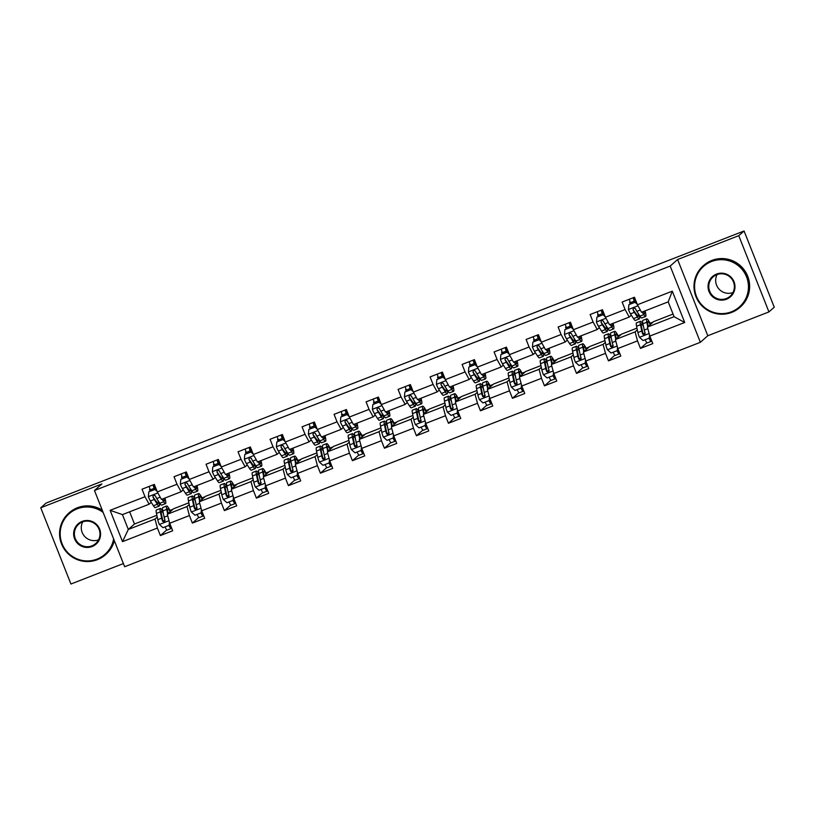 <?xml version="1.0" encoding="UTF-8"?>
<svg xmlns="http://www.w3.org/2000/svg" width="815" height="815" viewBox="0 0 815 815"><rect width="100%" height="100%" fill="white"/><g stroke="black" fill="none" stroke-linecap="round" stroke-linejoin="round"><path stroke-width="1.22" d="M768.942 311.911L738.757 235.667L677.611 259.506L707.797 335.739L768.942 311.911L774.25 307.224L744.064 230.981L46.058 503.089L40.75 507.776L70.936 584.019L123.391 563.562M707.797 335.739L700.36 342.3L124.644 566.741L94.459 490.498L670.175 266.067L700.36 342.3M673.037 314.06L653.569 321.65L647.405 327.09L674.076 316.689L668.208 301.856L641.537 312.257L637.422 304.759L634.447 297.241L622.13 302.039L625.105 309.557L605.413 317.239L602.438 309.72L590.121 314.519L593.106 322.037L573.403 329.718L570.429 322.2L558.122 326.998L561.097 334.517L541.394 342.198L538.42 334.67L526.113 339.468L529.088 346.996L509.395 354.668L506.41 347.149L494.104 351.948L497.079 359.466L477.386 367.147L474.401 359.629L462.095 364.427L465.07 371.946L445.377 379.627L442.402 372.109L430.086 376.907L433.071 384.425L413.368 392.107L410.393 384.588L398.077 389.387L401.062 396.905L381.359 404.586L378.384 397.058L366.078 401.856L369.052 409.385L349.35 417.056L346.375 409.538L334.069 414.336L337.043 421.854L317.351 429.536L314.366 422.017L302.059 426.815L305.034 434.334L285.342 442.015L282.367 434.497L270.05 439.295L273.025 446.814L253.333 454.495L250.358 446.966L238.041 451.775L241.026 459.293L221.323 466.975L218.349 459.446L206.042 464.244L209.017 471.773L189.314 479.444L186.34 471.926L174.033 476.724L177.008 484.242L157.315 491.924L154.33 484.405L142.024 489.204L144.999 496.722L110.117 510.322L122.525 541.639L128.312 529.444L154.982 519.053L157.224 517.077M637.422 304.759L672.304 291.169L684.702 322.485L649.82 336.075L652.795 343.604L640.488 348.402L646.896 342.738M122.525 541.639L157.397 528.039L160.382 535.567L172.688 530.769L169.714 523.24L189.406 515.569L192.381 523.087L204.697 518.289L201.723 510.771L221.415 503.089L224.39 510.608L236.707 505.809L233.722 498.291L253.424 490.61L256.399 498.128L268.706 493.33L265.731 485.811L285.433 478.13L288.408 485.648L300.715 480.85L297.74 473.332L317.432 465.65L320.417 473.179L332.724 468.38L329.749 460.852L349.441 453.181L352.426 460.699L364.733 455.901L361.758 448.382L381.451 440.701L384.425 448.219L396.742 443.421L393.757 435.903L413.46 428.221L416.434 435.74L428.751 430.941L425.766 423.423L445.469 415.742L448.444 423.26L460.75 418.462L457.775 410.943L477.478 403.262L480.453 410.791L492.759 405.992L489.784 398.464L509.477 390.793L512.462 398.311L524.768 393.513L521.794 385.994L541.486 378.313L544.461 385.831L556.777 381.033L553.803 373.514L573.495 365.833L576.47 373.352L588.787 368.553L585.802 361.035L605.504 353.353L608.479 360.882L620.796 356.074L617.811 348.555L637.513 340.884L640.488 348.402M605.413 317.239L609.528 324.727L629.221 317.055L631.35 315.181M637.34 329.912L635.099 331.888L615.396 339.57L621.56 334.13L636.963 328.129M629.221 317.055L625.105 309.557M637.513 340.884L635.099 331.888M617.811 348.555L615.396 339.57M573.403 329.718L577.519 337.206L597.212 329.535L599.341 327.661M605.331 342.392L603.09 344.368L583.397 352.039L589.551 346.609L604.954 340.609M597.212 329.535L593.106 322.037M605.504 353.353L603.09 344.368M585.802 361.035L583.397 352.039M541.394 342.198L545.51 349.686L565.213 342.005L567.332 340.13M573.322 354.861L571.081 356.848L551.388 364.519L557.542 359.089L572.945 353.078M565.213 342.005L561.097 334.517M573.495 365.833L571.081 356.848M553.803 373.514L551.388 364.519M509.395 354.668L513.501 362.166L533.204 354.484L535.323 352.61M541.313 367.341L539.072 369.317L519.379 376.999L525.543 371.569L540.946 365.558M533.204 354.484L529.088 346.996M541.486 378.313L539.072 369.317M521.794 385.994L519.379 376.999M477.386 367.147L481.492 374.645L501.194 366.964L503.313 365.089M509.304 379.821L507.062 381.797L487.37 389.478L493.533 384.038L508.937 378.038M501.194 366.964L497.079 359.466M509.477 390.793L507.062 381.797M489.784 398.464L487.37 389.478M445.377 379.627L449.493 387.115L469.185 379.444L471.304 377.569M477.305 392.3L475.064 394.277L455.361 401.958L461.524 396.518L476.928 390.517M469.185 379.444L465.07 371.946M477.478 403.262L475.064 394.277M457.775 410.943L455.361 401.958M413.368 392.107L417.484 399.595L437.176 391.913L439.305 390.049M445.296 404.78L443.054 406.756L423.352 414.428L429.515 408.998L444.919 402.987M437.176 391.913L433.071 384.425M445.469 415.742L443.054 406.756M425.766 423.423L423.352 414.428M381.359 404.586L385.475 412.074L405.167 404.393L407.296 402.518M413.287 417.249L411.045 419.226L391.353 426.907L397.506 421.477L412.91 415.467M405.167 404.393L401.062 396.905M413.46 428.221L411.045 419.226M393.757 435.903L391.353 426.907M349.35 417.056L353.466 424.554L373.168 416.873L375.287 414.998M381.277 429.729L379.036 431.706L359.344 439.387L365.497 433.957L380.9 427.946M373.168 416.873L369.052 409.385M381.451 440.701L379.036 431.706M361.758 448.382L359.344 439.387M317.351 429.536L321.456 437.034L341.159 429.352L343.278 427.478M349.268 442.209L347.027 444.185L327.335 451.867L333.498 446.426L348.902 440.426M341.159 429.352L337.043 421.854M349.441 453.181L347.027 444.185M329.749 460.852L327.335 451.867M285.342 442.015L289.457 449.503L309.15 441.832L311.269 439.957M317.259 454.689L315.028 456.665L295.325 464.346L301.489 458.906L316.892 452.906M309.15 441.832L305.034 434.334M317.432 465.65L315.028 456.665M297.74 473.332L295.325 464.346M253.333 454.495L257.448 461.983L277.141 454.301L279.27 452.437M285.26 467.168L283.019 469.145L263.316 476.816L269.48 471.386L284.883 465.375M277.141 454.301L273.025 446.814M285.433 478.13L283.019 469.145M265.731 485.811L263.316 476.816M221.323 466.975L225.439 474.462L245.132 466.781L247.261 464.907M253.251 479.638L251.01 481.614L231.307 489.295L237.471 483.865L252.874 477.855M245.132 466.781L241.026 459.293M253.424 490.61L251.01 481.614M233.722 498.291L231.307 489.295M189.314 479.444L193.43 486.942L213.133 479.261L215.252 477.386M221.242 492.117L219.001 494.094L199.308 501.775L205.462 496.335L220.865 490.335M213.133 479.261L209.017 471.773M221.415 503.089L219.001 494.094M201.723 510.771L199.308 501.775M157.315 491.924L161.421 499.422L181.124 491.74L183.243 489.866M189.233 504.597L186.992 506.573L167.299 514.255L173.452 508.815L188.856 502.814M181.124 491.74L177.008 484.242M189.406 515.569L186.992 506.573M169.714 523.24L167.299 514.255M110.117 510.322L122.444 514.611L149.114 504.22L151.233 502.346M129.636 511.81L134.475 524.014L156.857 515.294M134.475 524.014L128.312 529.444L122.444 514.611M149.114 504.22L144.999 496.722M157.397 528.039L154.982 519.053M738.757 235.667L744.064 230.981M677.611 259.506L670.175 266.067M94.459 490.498L101.895 483.947L40.75 507.776M169.978 510.414L172.974 509.243M201.988 497.934L204.983 496.763M233.997 485.455L236.992 484.283M265.996 472.975L269.001 471.814M298.005 460.506L301 459.334M330.014 448.026L333.009 446.854M362.023 435.546L365.018 434.375M394.032 423.066L397.027 421.905M426.041 410.587L429.036 409.425M458.04 398.117L461.035 396.946M490.049 385.638L493.044 384.466M522.058 373.158L525.054 371.986M554.068 360.678L557.063 359.517M586.077 348.199L589.072 347.037M618.076 335.729L621.081 334.558M650.085 323.249L653.08 322.078M684.702 322.485L674.076 316.689M668.208 301.856L672.304 291.169M649.82 336.075L647.405 327.09M150.123 491.19L149.481 489.571L150.072 489.346M154.32 487.686L155.461 487.248M149.481 489.571L149.991 489.122M160.382 535.567L166.79 529.903M170.315 511.066L171.384 510.648M202.324 498.586L203.393 498.169M192.381 523.087L198.799 517.423M182.122 478.711L181.49 477.101L182 476.643M181.49 477.101L182.081 476.867M186.329 475.216L187.46 474.768M234.333 486.107L235.392 485.689M224.39 510.608L230.808 504.954M214.131 466.231L213.489 464.621L214.009 464.163M213.489 464.621L214.09 464.387M218.328 462.737L219.469 462.288M266.342 473.627L267.402 473.22M256.399 498.128L262.817 492.474M246.14 453.761L245.498 452.142L246.018 451.683M245.498 452.142L246.099 451.907M250.337 450.257L251.478 449.809M298.341 461.158L299.411 460.74M288.408 485.648L294.816 479.994M278.149 441.282L277.507 439.662L278.027 439.214M277.507 439.662L278.098 439.438M282.347 437.777L283.488 437.339M330.35 448.678L331.42 448.26M320.417 473.179L326.825 467.515M310.158 428.802L309.517 427.192L310.036 426.734M309.517 427.192L310.108 426.958M314.356 425.298L315.497 424.86M362.359 436.198L363.429 435.781M352.426 460.699L358.834 455.035M342.157 416.322L341.526 414.713L342.035 414.254M341.526 414.713L342.117 414.478M346.365 412.828L347.506 412.38M394.368 423.719L395.428 423.311M384.425 448.219L390.843 442.565M374.166 403.843L373.535 402.233L374.044 401.775M373.535 402.233L374.126 401.999M378.374 400.348L379.505 399.9M426.377 411.239L427.437 410.831M416.434 435.74L422.853 430.086M406.176 391.373L405.534 389.753L406.053 389.295M405.534 389.753L406.135 389.519M410.373 387.869L411.514 387.42M458.387 398.769L459.446 398.352M448.444 423.26L454.862 417.606M438.185 378.894L437.543 377.274L438.062 376.825M437.543 377.274L438.134 377.05M442.382 375.389L443.523 374.951M490.386 386.29L491.455 385.872M480.453 410.791L486.861 405.126M470.194 366.414L469.552 364.804L470.072 364.346M469.552 364.804L470.143 364.57M474.391 362.909L475.532 362.471M522.395 373.81L523.464 373.392M512.462 398.311L518.87 392.647M502.203 353.934L501.561 352.325L502.081 351.866M501.561 352.325L502.152 352.09M506.4 350.44L507.541 349.992M554.404 361.33L555.473 360.923M544.461 385.831L550.879 380.177M534.202 341.454L533.57 339.845L534.08 339.386M533.57 339.845L534.161 339.611M538.409 337.96L539.55 337.512M586.413 348.861L587.472 348.443M576.47 373.352L582.888 367.697M566.211 328.985L565.569 327.365L566.089 326.907M565.569 327.365L566.17 327.131M570.408 325.48L571.549 325.032M618.422 336.381L619.482 335.963M608.479 360.882L614.897 355.218M598.22 316.505L597.578 314.885L598.098 314.437M597.578 314.885L598.179 314.661M602.417 313.001L603.558 312.563M650.421 323.901L651.491 323.484M630.229 304.026L629.587 302.416L630.107 301.957M629.587 302.416L630.178 302.182M634.427 300.521L635.568 300.083M154.351 484.446L153.78 484.864A5.216 0.621 68.7 0 0 154.707 488.827L154.881 489.336M157.101 491.404L154.932 489.448L148.778 491.853L148.361 496.773A5.878 0.703 68.7 0 0 150.378 501.011L153.434 505.769A16.972 2.038 68.7 0 0 155.268 507.613L159.17 506.084A16.972 2.038 68.7 0 0 158.966 501.989M150.653 490.976L150.255 489.866A8.099 0.968 -111.3 0 1 149.155 486.423M162.032 499.177L163.693 501.765A16.972 2.038 68.7 0 0 165.526 503.609A16.972 2.038 68.7 0 0 164.956 498.036M162.664 498.933L162.959 499.391A14.089 1.691 68.7 0 0 164.477 500.919A14.089 1.691 68.7 0 0 164.467 498.23M154.932 489.448L148.778 491.853M155.207 489.204L156.806 490.64M165.526 503.609L161.635 505.127A16.972 2.038 -111.3 0 1 159.791 503.283L156.735 498.525A5.878 0.703 -111.3 0 1 155.359 495.815L153.485 495.133L152.894 496.773A5.878 0.703 68.7 0 0 154.28 499.483L157.336 504.24A16.972 2.038 68.7 0 0 159.17 506.084M158.09 500.634A14.089 1.691 -111.3 0 1 158.12 503.405A14.089 1.691 -111.3 0 1 156.592 501.867L152.894 496.773M154.555 489.458L154.157 488.348A8.099 0.968 -111.3 0 1 153.057 484.905M154.942 485.934L153.923 486.321M168.165 513.481L167.758 511.514A14.089 1.691 -111.3 0 1 167.707 508.672A14.089 1.691 -111.3 0 1 170.141 511.749M167.666 513.929L166.718 509.406A16.972 2.038 -111.3 0 1 166.667 505.983A16.972 2.038 -111.3 0 1 170.498 511.423M169.591 522.812L169.133 525.298L162.969 527.702L159.292 524.381A5.878 0.703 -111.3 0 1 157.774 519.695L156.46 513.399A16.972 2.038 -111.3 0 1 156.409 509.986L160.3 508.468A16.972 2.038 68.7 0 0 160.351 511.881L161.676 518.177A5.878 0.703 68.7 0 0 162.603 521.294L164.426 522.008L165.068 520.327A5.878 0.703 -111.3 0 1 164.141 517.209L162.817 510.923A16.972 2.038 -111.3 0 1 162.766 507.511L166.667 505.983M165.027 526.898A8.099 0.968 68.7 0 0 167.146 530.086A8.099 0.968 68.7 0 0 167.177 530.066L170.997 528.578M169.133 525.298L169.398 522.089M169.316 525.135A5.216 0.621 68.7 0 0 169.999 525.879A5.216 0.621 68.7 0 0 170.019 525.869L170.579 525.451M171.639 528.13L171.079 528.548A8.099 0.968 -111.3 0 1 171.038 528.568A8.099 0.968 -111.3 0 1 168.919 525.38M162.99 511.728A16.972 2.038 68.7 0 0 160.3 508.468M164.824 521.692L162.908 521.019L161.39 513.99A14.089 1.691 -111.3 0 1 161.35 511.158A14.089 1.691 -111.3 0 1 163.357 513.47M103.138 512.421A27.058 26.844 -131.4 0 0 62.083 543.727A27.058 26.844 -131.4 0 0 113.631 538.929M114.11 540.151A27.73 27.496 48.6 0 1 63.682 548.22A27.73 27.496 48.6 0 1 102.629 511.148M82.142 521.396A13.529 13.417 48.6 0 1 99.634 529.088A13.529 13.417 48.6 0 1 92.085 546.539A13.529 13.417 48.6 0 1 74.593 538.847A13.529 13.417 48.6 0 1 82.142 521.396M91.912 545.856A12.867 12.765 -131.4 0 0 98.075 527.274A12.867 12.765 -131.4 0 0 78.668 524.259A12.867 12.765 -131.4 0 0 91.912 545.856M68.837 513.124L69.295 512.706A27.73 27.496 48.6 0 1 102.242 510.17M114.344 540.722A27.73 27.496 48.6 0 1 105.991 554.292L105.522 554.699M98.564 539.866A12.867 12.765 48.6 0 1 82.692 521.865M711.566 261.513A27.058 26.844 -131.4 0 0 696.479 296.416A27.058 26.844 -131.4 0 0 731.462 311.788A27.058 26.844 -131.4 0 0 746.55 276.896A27.058 26.844 -131.4 0 0 711.566 261.513M731.778 312.359A27.73 27.496 48.6 0 1 703.233 265.812A27.73 27.496 48.6 0 1 745.073 272.281A27.73 27.496 48.6 0 1 731.778 312.359M716.538 274.085A13.529 13.417 48.6 0 1 734.03 281.776A13.529 13.417 48.6 0 1 726.491 299.227A13.529 13.417 48.6 0 1 708.999 291.536A13.529 13.417 48.6 0 1 716.538 274.085M726.308 298.545A12.867 12.765 -131.4 0 0 732.481 279.963A12.867 12.765 -131.4 0 0 713.064 276.947A12.867 12.765 -131.4 0 0 726.308 298.545M703.233 265.812L703.702 265.395A27.73 27.496 48.6 0 1 745.531 271.874A27.73 27.496 48.6 0 1 740.387 306.98L739.918 307.387M732.97 292.554A12.867 12.765 48.6 0 1 717.088 274.553M186.36 471.966L185.789 472.384A5.216 0.621 68.7 0 0 186.716 476.357L186.89 476.856M189.111 478.935L186.941 476.969L180.787 479.373L180.37 484.293A5.878 0.703 68.7 0 0 182.387 488.531L185.443 493.289A16.972 2.038 68.7 0 0 187.277 495.133L191.179 493.615A16.972 2.038 68.7 0 0 190.975 489.52M182.662 478.507L182.265 477.386A8.099 0.968 -111.3 0 1 181.164 473.943M194.041 486.698L195.702 489.285A16.972 2.038 68.7 0 0 197.536 491.129A16.972 2.038 68.7 0 0 196.965 485.567M194.673 486.453L194.968 486.912A14.089 1.691 68.7 0 0 196.486 488.45A14.089 1.691 68.7 0 0 196.476 485.75M186.941 476.969L180.787 479.373M187.216 476.724L188.815 478.161M197.536 491.129L193.634 492.647A16.972 2.038 -111.3 0 1 191.8 490.803L188.744 486.046A5.878 0.703 -111.3 0 1 187.368 483.336L185.494 482.653L184.903 484.293A5.878 0.703 68.7 0 0 186.289 487.013L189.335 491.771A16.972 2.038 68.7 0 0 191.179 493.615M190.099 488.154A14.089 1.691 -111.3 0 1 190.129 490.925A14.089 1.691 -111.3 0 1 188.601 489.397L184.903 484.293M186.564 476.979L186.166 475.868A8.099 0.968 -111.3 0 1 185.066 472.425M186.941 473.454L185.932 473.851M218.359 459.487L217.799 459.915A5.216 0.621 68.7 0 0 218.726 463.878L218.899 464.377M221.12 466.455L218.95 464.489L212.797 466.893L212.369 471.814A5.878 0.703 68.7 0 0 214.396 476.052L217.452 480.809A16.972 2.038 68.7 0 0 219.286 482.653L223.188 481.135A16.972 2.038 68.7 0 0 222.984 477.04M214.671 466.027L214.274 464.907A8.099 0.968 -111.3 0 1 213.173 461.463M226.05 474.228L227.711 476.806A16.972 2.038 68.7 0 0 229.545 478.66A16.972 2.038 68.7 0 0 228.974 473.087M226.682 473.984L226.967 474.442A14.089 1.691 68.7 0 0 228.495 475.97A14.089 1.691 68.7 0 0 228.485 473.271M218.95 464.489L212.797 466.893M219.225 464.255L220.814 465.691M229.545 478.66L225.643 480.178A16.972 2.038 -111.3 0 1 223.809 478.334L220.753 473.576A5.878 0.703 -111.3 0 1 219.367 470.856L217.503 470.184L216.912 471.814A5.878 0.703 68.7 0 0 218.288 474.534L221.344 479.291A16.972 2.038 68.7 0 0 223.188 481.135M222.108 475.675A14.089 1.691 -111.3 0 1 222.138 478.446A14.089 1.691 -111.3 0 1 220.61 476.918L216.912 471.814M218.573 464.509L218.165 463.389A8.099 0.968 -111.3 0 1 217.075 459.945M218.95 460.974L217.941 461.372M200.174 501.001L199.767 499.035A14.089 1.691 -111.3 0 1 199.716 496.192A14.089 1.691 -111.3 0 1 202.151 499.269M199.675 501.449L198.728 496.926A16.972 2.038 -111.3 0 1 198.666 493.513A16.972 2.038 -111.3 0 1 202.507 498.953M201.6 510.333L201.132 512.818L194.979 515.223L191.301 511.902A5.878 0.703 -111.3 0 1 189.783 507.215L188.469 500.93A16.972 2.038 -111.3 0 1 188.408 497.507L192.309 495.989A16.972 2.038 68.7 0 0 192.36 499.401L193.685 505.697A5.878 0.703 68.7 0 0 194.612 508.815L196.435 509.538L197.067 507.857A5.878 0.703 -111.3 0 1 196.14 504.74L194.826 498.444A16.972 2.038 -111.3 0 1 194.775 495.031L198.666 493.513M197.026 514.428A8.099 0.968 68.7 0 0 199.155 517.606A8.099 0.968 68.7 0 0 199.186 517.586L203.006 516.099M201.132 512.818L201.407 509.62M201.325 512.655A5.216 0.621 68.7 0 0 201.998 513.409L202.589 512.971M203.648 515.651L203.088 516.068A8.099 0.968 -111.3 0 1 203.047 516.089A8.099 0.968 -111.3 0 1 200.928 512.9M194.999 499.259A16.972 2.038 68.7 0 0 192.309 495.989M196.833 509.212L194.917 508.54L193.4 501.51A14.089 1.691 -111.3 0 1 193.359 498.678A14.089 1.691 -111.3 0 1 195.356 500.991M232.183 488.531L231.766 486.555A14.089 1.691 -111.3 0 1 231.725 483.723A14.089 1.691 -111.3 0 1 234.15 486.789M231.684 488.969L230.726 484.446A16.972 2.038 -111.3 0 1 230.676 481.033A16.972 2.038 -111.3 0 1 234.516 486.474M233.61 497.863L233.141 500.349L226.988 502.743L223.3 499.422A5.878 0.703 -111.3 0 1 221.792 494.736L220.468 488.45A16.972 2.038 -111.3 0 1 220.417 485.027L224.319 483.509A16.972 2.038 68.7 0 0 224.37 486.932L225.694 493.218A5.878 0.703 68.7 0 0 226.621 496.335L228.445 497.058L229.076 495.377A5.878 0.703 -111.3 0 1 228.149 492.26L226.835 485.964A16.972 2.038 -111.3 0 1 226.784 482.551L230.676 481.033M229.035 501.948A8.099 0.968 68.7 0 0 231.154 505.137A8.099 0.968 68.7 0 0 231.195 505.106L235.015 503.619M233.141 500.349L233.416 497.14M233.334 500.176A5.216 0.621 68.7 0 0 234.007 500.93A5.216 0.621 68.7 0 0 234.037 500.909L234.598 500.491M235.657 503.171L235.097 503.589A8.099 0.968 -111.3 0 1 235.056 503.609A8.099 0.968 -111.3 0 1 232.937 500.43M226.998 486.779A16.972 2.038 68.7 0 0 224.319 483.509M228.842 496.743L226.927 496.07L225.409 489.031A14.089 1.691 -111.3 0 1 225.368 486.198A14.089 1.691 -111.3 0 1 227.365 488.511M250.368 447.007L249.808 447.435A5.216 0.621 68.7 0 0 250.725 451.398L250.908 451.897M253.129 453.975L250.959 452.019L244.795 454.413L244.378 459.334A5.878 0.703 68.7 0 0 246.405 463.572L249.451 468.33A16.972 2.038 68.7 0 0 251.295 470.173L255.187 468.656A16.972 2.038 68.7 0 0 254.983 464.56M246.68 453.548L246.283 452.437A8.099 0.968 -111.3 0 1 245.183 448.994M258.049 461.748L259.71 464.336A16.972 2.038 68.7 0 0 261.554 466.18A16.972 2.038 68.7 0 0 260.973 460.607M258.681 461.504L258.976 461.962A14.089 1.691 68.7 0 0 260.505 463.49A14.089 1.691 68.7 0 0 260.484 460.801M250.959 452.019L244.795 454.413M251.234 451.775L252.823 453.211M261.554 466.18L257.652 467.698A16.972 2.038 -111.3 0 1 255.818 465.854L252.762 461.096A5.878 0.703 -111.3 0 1 251.377 458.376L249.502 457.704L248.911 459.334A5.878 0.703 68.7 0 0 250.297 462.054L253.353 466.812A16.972 2.038 68.7 0 0 255.187 468.656M254.107 463.195A14.089 1.691 -111.3 0 1 254.148 465.966A14.089 1.691 -111.3 0 1 252.619 464.438L248.911 459.334M250.572 452.03L250.174 450.909A8.099 0.968 -111.3 0 1 249.074 447.466M250.959 448.495L249.94 448.892M282.377 434.538L281.817 434.955A5.216 0.621 68.7 0 0 282.734 438.918L282.917 439.417M285.138 441.496L282.958 439.54L276.805 441.934L276.387 446.854A5.878 0.703 68.7 0 0 278.404 451.092L281.46 455.85A16.972 2.038 68.7 0 0 283.304 457.694L287.196 456.176A16.972 2.038 68.7 0 0 286.992 452.081M278.689 441.068L278.282 439.957A8.099 0.968 -111.3 0 1 277.192 436.514M290.059 449.269L291.719 451.856A16.972 2.038 68.7 0 0 293.563 453.7A16.972 2.038 68.7 0 0 292.982 448.128M290.69 449.024L290.986 449.483A14.089 1.691 68.7 0 0 292.514 451.011A14.089 1.691 68.7 0 0 292.493 448.321M282.958 439.54L276.805 441.934M283.243 439.295L284.832 440.732M293.563 453.7L289.661 455.218A16.972 2.038 -111.3 0 1 287.827 453.374L284.771 448.617A5.878 0.703 -111.3 0 1 283.386 445.897L281.511 445.224L280.92 446.865A5.878 0.703 68.7 0 0 282.306 449.574L285.362 454.332A16.972 2.038 68.7 0 0 287.196 456.176M286.116 450.726A14.089 1.691 -111.3 0 1 286.147 453.497A14.089 1.691 -111.3 0 1 284.629 451.958L280.92 446.865M282.581 439.55L282.184 438.439A8.099 0.968 -111.3 0 1 281.083 434.996M282.968 436.015L281.949 436.412M314.386 422.058L313.826 422.476A5.216 0.621 68.7 0 0 314.743 426.439L314.926 426.948M317.147 429.016L314.967 427.06L308.814 429.464L308.396 434.385A5.878 0.703 68.7 0 0 310.413 438.623L313.469 443.38A16.972 2.038 68.7 0 0 315.303 445.224L319.205 443.706A16.972 2.038 68.7 0 0 319.001 439.601M310.688 428.588L310.291 427.478A8.099 0.968 -111.3 0 1 309.191 424.034M322.068 436.789L323.728 439.377A16.972 2.038 68.7 0 0 325.562 441.221A16.972 2.038 68.7 0 0 324.991 435.648M322.699 436.545L322.995 437.003A14.089 1.691 68.7 0 0 324.523 438.531A14.089 1.691 68.7 0 0 324.502 435.842M314.967 427.06L308.814 429.464M315.242 426.815L316.841 428.252M325.562 441.221L321.67 442.739A16.972 2.038 -111.3 0 1 319.826 440.895L316.78 436.137A5.878 0.703 -111.3 0 1 315.395 433.427L313.52 432.745L312.929 434.385A5.878 0.703 68.7 0 0 314.315 437.095L317.371 441.852A16.972 2.038 68.7 0 0 319.205 443.706M318.125 438.246A14.089 1.691 -111.3 0 1 318.156 441.017A14.089 1.691 -111.3 0 1 316.638 439.489L312.929 434.385M314.59 427.07L314.193 425.96A8.099 0.968 -111.3 0 1 313.092 422.516M314.977 423.545L313.958 423.932M264.192 476.052L263.775 474.075A14.089 1.691 -111.3 0 1 263.734 471.243A14.089 1.691 -111.3 0 1 266.159 474.31M263.683 476.5L262.736 471.966A16.972 2.038 -111.3 0 1 262.685 468.554A16.972 2.038 -111.3 0 1 266.525 473.994M265.619 485.383L265.15 487.869L258.997 490.263L255.309 486.942A5.878 0.703 -111.3 0 1 253.801 482.256L252.477 475.97A16.972 2.038 -111.3 0 1 252.426 472.557L256.328 471.029A16.972 2.038 68.7 0 0 256.379 474.452L257.693 480.738A5.878 0.703 68.7 0 0 258.62 483.855L260.443 484.579L261.085 482.898A5.878 0.703 -111.3 0 1 260.158 479.78L258.844 473.495A16.972 2.038 -111.3 0 1 258.783 470.072L262.685 468.554M261.045 489.469A8.099 0.968 68.7 0 0 263.163 492.657A8.099 0.968 68.7 0 0 263.204 492.637L267.025 491.15M265.15 487.869L265.425 484.66M265.344 487.696A5.216 0.621 68.7 0 0 266.016 488.45A5.216 0.621 68.7 0 0 266.036 488.44L266.607 488.012M267.666 490.691L267.106 491.109A8.099 0.968 -111.3 0 1 267.065 491.139A8.099 0.968 -111.3 0 1 264.946 487.951M259.007 474.299A16.972 2.038 68.7 0 0 256.328 471.029M260.841 484.263L258.925 483.59L257.418 476.561A14.089 1.691 -111.3 0 1 257.367 473.719A14.089 1.691 -111.3 0 1 259.374 476.031M296.202 463.572L295.784 461.596A14.089 1.691 -111.3 0 1 295.743 458.764A14.089 1.691 -111.3 0 1 298.168 461.83M295.692 464.02L294.745 459.497A16.972 2.038 -111.3 0 1 294.694 456.074A16.972 2.038 -111.3 0 1 298.524 461.514M297.628 472.904L297.159 475.389L291.006 477.794L287.318 474.473A5.878 0.703 -111.3 0 1 285.81 469.786L284.486 463.49A16.972 2.038 -111.3 0 1 284.435 460.078L288.327 458.56A16.972 2.038 68.7 0 0 288.388 461.973L289.702 468.258A5.878 0.703 68.7 0 0 290.629 471.376L292.453 472.099L293.094 470.418A5.878 0.703 -111.3 0 1 292.167 467.301L290.843 461.015A16.972 2.038 -111.3 0 1 290.792 457.592L294.694 456.074M293.054 476.989A8.099 0.968 68.7 0 0 295.173 480.178A8.099 0.968 68.7 0 0 295.213 480.157L299.034 478.67A8.099 0.968 -111.3 0 1 296.945 475.471M297.159 475.389L297.434 472.18M297.343 475.227A5.216 0.621 68.7 0 0 298.025 475.97L298.616 475.532M299.676 478.211L299.105 478.639A8.099 0.968 -111.3 0 1 299.074 478.66L295.173 480.178M291.016 461.82A16.972 2.038 68.7 0 0 288.327 458.56M292.85 471.783L290.935 471.111L289.427 464.081A14.089 1.691 -111.3 0 1 289.376 461.239A14.089 1.691 -111.3 0 1 291.383 463.562M328.201 451.092L327.793 449.126A14.089 1.691 -111.3 0 1 327.742 446.284A14.089 1.691 -111.3 0 1 330.177 449.36M327.701 451.541L326.754 447.017A16.972 2.038 -111.3 0 1 326.703 443.594A16.972 2.038 -111.3 0 1 330.533 449.034M329.637 460.424L329.168 462.91L323.005 465.314L319.327 461.993A5.878 0.703 -111.3 0 1 317.809 457.307L316.495 451.011A16.972 2.038 -111.3 0 1 316.444 447.598L320.336 446.08A16.972 2.038 68.7 0 0 320.397 449.493L321.711 455.789A5.878 0.703 68.7 0 0 322.638 458.906L324.462 459.619L325.103 457.938A5.878 0.703 -111.3 0 1 324.176 454.821L322.852 448.535A16.972 2.038 -111.3 0 1 322.801 445.122L326.703 443.594M325.063 464.509A8.099 0.968 68.7 0 0 327.182 467.698A8.099 0.968 68.7 0 0 327.223 467.678L331.033 466.19M329.168 462.91L329.443 459.701M329.352 462.747A5.216 0.621 68.7 0 0 330.034 463.49A5.216 0.621 68.7 0 0 330.055 463.48L330.615 463.063M331.685 465.742L331.114 466.16A8.099 0.968 -111.3 0 1 331.084 466.18A8.099 0.968 -111.3 0 1 328.954 462.991M323.025 449.34A16.972 2.038 68.7 0 0 320.336 446.08M324.859 459.303L322.944 458.631L321.426 451.602A14.089 1.691 -111.3 0 1 321.385 448.77A14.089 1.691 -111.3 0 1 323.392 451.082M360.21 438.623L359.802 436.646A14.089 1.691 -111.3 0 1 359.751 433.804A14.089 1.691 -111.3 0 1 362.186 436.881M359.71 439.061L358.763 434.538A16.972 2.038 -111.3 0 1 358.702 431.125A16.972 2.038 -111.3 0 1 362.543 436.565M361.636 447.944L361.167 450.43L355.014 452.834L351.336 449.513A5.878 0.703 -111.3 0 1 349.818 444.827L348.504 438.541A16.972 2.038 -111.3 0 1 348.443 435.118L352.345 433.6A16.972 2.038 68.7 0 0 352.396 437.013L353.72 443.309A5.878 0.703 68.7 0 0 354.647 446.426L356.471 447.15L357.113 445.469A5.878 0.703 -111.3 0 1 356.186 442.351L354.861 436.056A16.972 2.038 -111.3 0 1 354.81 432.643L358.702 431.125M357.062 452.04A8.099 0.968 68.7 0 0 359.191 455.228A8.099 0.968 68.7 0 0 359.221 455.198L363.042 453.711M361.167 450.43L361.442 447.231M361.361 450.267A5.216 0.621 68.7 0 0 362.043 451.021L362.624 450.583M363.684 453.262L363.123 453.68A8.099 0.968 -111.3 0 1 363.082 453.7A8.099 0.968 -111.3 0 1 360.964 450.512M355.034 436.871A16.972 2.038 68.7 0 0 352.345 433.6M356.868 446.824L354.953 446.151L353.435 439.122A14.089 1.691 -111.3 0 1 353.394 436.29A14.089 1.691 -111.3 0 1 355.391 438.602M392.219 426.143L391.801 424.167A14.089 1.691 -111.3 0 1 391.76 421.335A14.089 1.691 -111.3 0 1 394.195 424.401M391.72 426.581L390.772 422.058A16.972 2.038 -111.3 0 1 390.711 418.645A16.972 2.038 -111.3 0 1 394.552 424.085M393.645 435.475L393.176 437.961L387.023 440.355L383.345 437.034A5.878 0.703 -111.3 0 1 381.828 432.347L380.513 426.062A16.972 2.038 -111.3 0 1 380.452 422.639L384.354 421.121A16.972 2.038 68.7 0 0 384.405 424.544L385.729 430.829A5.878 0.703 68.7 0 0 386.656 433.947L388.48 434.67L389.112 432.989A5.878 0.703 -111.3 0 1 388.185 429.872L386.87 423.576A16.972 2.038 -111.3 0 1 386.819 420.163L390.711 418.645M389.071 439.56A8.099 0.968 68.7 0 0 391.2 442.749A8.099 0.968 68.7 0 0 391.231 442.718L395.051 441.231A8.099 0.968 -111.3 0 1 392.973 438.042M393.176 437.961L393.451 434.752M393.37 437.787A5.216 0.621 68.7 0 0 394.042 438.541L394.633 438.103M395.693 440.783L395.132 441.2A8.099 0.968 -111.3 0 1 395.092 441.231L391.2 442.749M387.044 424.391A16.972 2.038 68.7 0 0 384.354 421.121M388.877 434.354L386.962 433.682L385.444 426.642A14.089 1.691 -111.3 0 1 385.403 423.81A14.089 1.691 -111.3 0 1 387.4 426.123M424.228 413.663L423.81 411.687A14.089 1.691 -111.3 0 1 423.769 408.855A14.089 1.691 -111.3 0 1 426.194 411.921M423.729 414.112L422.771 409.588A16.972 2.038 -111.3 0 1 422.72 406.165A16.972 2.038 -111.3 0 1 426.561 411.606M425.654 422.995L425.186 425.481L419.032 427.875L415.344 424.554A5.878 0.703 -111.3 0 1 413.837 419.868L412.512 413.582A16.972 2.038 -111.3 0 1 412.461 410.169L416.363 408.641A16.972 2.038 68.7 0 0 416.414 412.064L417.738 418.35A5.878 0.703 68.7 0 0 418.666 421.467L420.479 422.19L421.121 420.509A5.878 0.703 -111.3 0 1 420.194 417.392L418.879 411.106A16.972 2.038 -111.3 0 1 418.818 407.683L422.72 406.165M421.08 427.08A8.099 0.968 68.7 0 0 423.199 430.269A8.099 0.968 68.7 0 0 423.24 430.249L427.06 428.761M425.186 425.481L425.461 422.272M425.379 425.308A5.216 0.621 68.7 0 0 426.051 426.062A5.216 0.621 68.7 0 0 426.082 426.051L426.642 425.624M427.702 428.303L427.142 428.731A8.099 0.968 -111.3 0 1 427.101 428.751A8.099 0.968 -111.3 0 1 424.982 425.562M419.042 411.911A16.972 2.038 68.7 0 0 416.363 408.641M420.886 421.875L418.971 421.202L417.453 414.173A14.089 1.691 -111.3 0 1 417.412 411.331A14.089 1.691 -111.3 0 1 419.409 413.643M456.237 401.184L455.819 399.207A14.089 1.691 -111.3 0 1 455.779 396.375A14.089 1.691 -111.3 0 1 458.203 399.442M455.728 401.632L454.78 397.109A16.972 2.038 -111.3 0 1 454.729 393.686A16.972 2.038 -111.3 0 1 458.57 399.126M457.663 410.515L457.195 413.001L451.041 415.406L447.353 412.084A5.878 0.703 -111.3 0 1 445.846 407.398L444.521 401.102A16.972 2.038 -111.3 0 1 444.47 397.689L448.372 396.172A16.972 2.038 68.7 0 0 448.423 399.584L449.737 405.87A5.878 0.703 68.7 0 0 450.664 408.998L452.488 409.711L453.13 408.03A5.878 0.703 -111.3 0 1 452.203 404.912L450.889 398.627A16.972 2.038 -111.3 0 1 450.827 395.204L454.729 393.686M453.089 414.601A8.099 0.968 68.7 0 0 455.208 417.789A8.099 0.968 68.7 0 0 455.249 417.769L459.11 416.271A8.099 0.968 -111.3 0 1 456.991 413.083M457.195 413.001L457.47 409.792M457.388 412.838A5.216 0.621 68.7 0 0 458.061 413.582L458.651 413.154M459.711 415.823L459.14 416.251A8.099 0.968 -111.3 0 1 459.11 416.271M451.052 399.432A16.972 2.038 68.7 0 0 448.372 396.172M452.885 409.395L450.97 408.723L449.462 401.693A14.089 1.691 -111.3 0 1 449.411 398.851A14.089 1.691 -111.3 0 1 451.418 401.174M488.246 388.704L487.828 386.738A14.089 1.691 -111.3 0 1 487.788 383.896A14.089 1.691 -111.3 0 1 490.212 386.972M487.737 389.152L486.789 384.629A16.972 2.038 -111.3 0 1 486.738 381.216A16.972 2.038 -111.3 0 1 490.569 386.646M489.672 398.036L489.204 400.522L483.051 402.926L479.363 399.605A5.878 0.703 -111.3 0 1 477.855 394.918L476.531 388.633A16.972 2.038 -111.3 0 1 476.48 385.21L480.371 383.692A16.972 2.038 68.7 0 0 480.432 387.105L481.747 393.401A5.878 0.703 68.7 0 0 482.674 396.518L484.497 397.231L485.139 395.56A5.878 0.703 -111.3 0 1 484.212 392.433L482.888 386.147A16.972 2.038 -111.3 0 1 482.837 382.734L486.738 381.216M485.098 402.121A8.099 0.968 68.7 0 0 487.217 405.31A8.099 0.968 68.7 0 0 487.258 405.289L491.068 403.802M489.204 400.522L489.479 397.312M489.387 400.359A5.216 0.621 68.7 0 0 490.07 401.102L490.661 400.674M491.72 403.354L491.15 403.771A8.099 0.968 -111.3 0 1 491.119 403.792A8.099 0.968 -111.3 0 1 488.99 400.603M483.061 386.952A16.972 2.038 68.7 0 0 480.371 383.692M484.894 396.915L482.979 396.243L481.471 389.213A14.089 1.691 -111.3 0 1 481.421 386.381A14.089 1.691 -111.3 0 1 483.427 388.694M520.245 376.235L519.838 374.258A14.089 1.691 -111.3 0 1 519.787 371.416A14.089 1.691 -111.3 0 1 522.221 374.493M519.746 376.673L518.798 372.149A16.972 2.038 -111.3 0 1 518.748 368.737A16.972 2.038 -111.3 0 1 522.578 374.177M521.671 385.556L521.213 388.052L515.049 390.446L511.372 387.125A5.878 0.703 -111.3 0 1 509.854 382.439L508.54 376.153A16.972 2.038 -111.3 0 1 508.489 372.73L512.38 371.212A16.972 2.038 68.7 0 0 512.441 374.635L513.756 380.921A5.878 0.703 68.7 0 0 514.683 384.038L516.506 384.762L517.148 383.081A5.878 0.703 -111.3 0 1 516.221 379.963L514.897 373.667A16.972 2.038 -111.3 0 1 514.846 370.255L518.748 368.737M517.107 389.652A8.099 0.968 68.7 0 0 519.226 392.84A8.099 0.968 68.7 0 0 519.257 392.81L523.077 391.322M521.213 388.052L521.478 384.843M521.396 387.879A5.216 0.621 68.7 0 0 522.079 388.633A5.216 0.621 68.7 0 0 522.099 388.612L522.659 388.195M523.729 390.874L523.159 391.292A8.099 0.968 -111.3 0 1 523.118 391.312A8.099 0.968 -111.3 0 1 520.999 388.123M515.07 374.482A16.972 2.038 68.7 0 0 512.38 371.212M516.904 384.446L514.988 383.763L513.47 376.734A14.089 1.691 -111.3 0 1 513.43 373.902A14.089 1.691 -111.3 0 1 515.437 376.214M552.254 363.755L551.847 361.779A14.089 1.691 -111.3 0 1 551.796 358.946A14.089 1.691 -111.3 0 1 554.231 362.013M551.755 364.193L550.808 359.67A16.972 2.038 -111.3 0 1 550.746 356.257A16.972 2.038 -111.3 0 1 554.587 361.697M553.68 373.087L553.212 375.572L547.059 377.966L543.381 374.645A5.878 0.703 -111.3 0 1 541.863 369.959L540.549 363.673A16.972 2.038 -111.3 0 1 540.488 360.25L544.389 358.732A16.972 2.038 68.7 0 0 544.44 362.155L545.765 368.441A5.878 0.703 68.7 0 0 546.692 371.559L548.515 372.282L549.147 370.601A5.878 0.703 -111.3 0 1 548.22 367.484L546.906 361.198A16.972 2.038 -111.3 0 1 546.855 357.775L550.746 356.257M549.106 377.172A8.099 0.968 68.7 0 0 551.235 380.361A8.099 0.968 68.7 0 0 551.266 380.34L555.127 378.843A8.099 0.968 -111.3 0 1 553.008 375.654M553.212 375.572L553.487 372.363M553.405 375.399A5.216 0.621 68.7 0 0 554.088 376.153A5.216 0.621 68.7 0 0 554.108 376.133L554.669 375.715M555.728 378.394L555.168 378.812A8.099 0.968 -111.3 0 1 555.127 378.843M547.079 362.003A16.972 2.038 68.7 0 0 544.389 358.732M548.913 371.966L546.997 371.294L545.48 364.254A14.089 1.691 -111.3 0 1 545.439 361.422A14.089 1.691 -111.3 0 1 547.436 363.735M584.263 351.275L583.846 349.299A14.089 1.691 -111.3 0 1 583.805 346.467A14.089 1.691 -111.3 0 1 586.23 349.533M583.764 351.723L582.817 347.2A16.972 2.038 -111.3 0 1 582.756 343.777A16.972 2.038 -111.3 0 1 586.596 349.217M585.69 360.607L585.221 363.093L579.068 365.487L575.38 362.166A5.878 0.703 -111.3 0 1 573.872 357.479L572.558 351.194A16.972 2.038 -111.3 0 1 572.497 347.781L576.399 346.263A16.972 2.038 68.7 0 0 576.45 349.676L577.774 355.961A5.878 0.703 68.7 0 0 578.701 359.079L580.525 359.802L581.156 358.121A5.878 0.703 -111.3 0 1 580.229 355.004L578.915 348.718A16.972 2.038 -111.3 0 1 578.864 345.295L582.756 343.777M581.115 364.692A8.099 0.968 68.7 0 0 583.234 367.881A8.099 0.968 68.7 0 0 583.275 367.86L587.095 366.373M585.221 363.093L585.496 359.884M585.414 362.93A5.216 0.621 68.7 0 0 586.087 363.673A5.216 0.621 68.7 0 0 586.117 363.663L586.678 363.235M587.737 365.915L587.177 366.343A8.099 0.968 -111.3 0 1 587.136 366.363A8.099 0.968 -111.3 0 1 585.017 363.174M579.078 349.523A16.972 2.038 68.7 0 0 576.399 346.263M580.922 359.486L579.007 358.814L577.489 351.785A14.089 1.691 -111.3 0 1 577.448 348.942A14.089 1.691 -111.3 0 1 579.445 351.255M616.272 338.796L615.855 336.829A14.089 1.691 -111.3 0 1 615.814 333.987A14.089 1.691 -111.3 0 1 618.239 337.064M615.763 339.244L614.816 334.721A16.972 2.038 -111.3 0 1 614.765 331.298A16.972 2.038 -111.3 0 1 618.605 336.738M617.699 348.127L617.23 350.613L611.077 353.017L607.389 349.696A5.878 0.703 -111.3 0 1 605.881 345.01L604.557 338.714A16.972 2.038 -111.3 0 1 604.506 335.301L608.408 333.783A16.972 2.038 68.7 0 0 608.459 337.196L609.773 343.482A5.878 0.703 68.7 0 0 610.7 346.609L612.523 347.322L613.165 345.642A5.878 0.703 -111.3 0 1 612.238 342.524L610.924 336.238A16.972 2.038 -111.3 0 1 610.863 332.826L614.765 331.298M613.125 352.212A8.099 0.968 68.7 0 0 615.244 355.401A8.099 0.968 68.7 0 0 615.284 355.381L619.105 353.893M617.23 350.613L617.505 347.404M617.424 350.45A5.216 0.621 68.7 0 0 618.096 351.194A5.216 0.621 68.7 0 0 618.116 351.184L618.687 350.766M619.746 353.445L619.186 353.863A8.099 0.968 -111.3 0 1 619.145 353.883A8.099 0.968 -111.3 0 1 617.026 350.695M611.087 337.043A16.972 2.038 68.7 0 0 608.408 333.783M612.921 347.007L611.005 346.334L609.498 339.305A14.089 1.691 -111.3 0 1 609.447 336.463A14.089 1.691 -111.3 0 1 611.454 338.785M346.395 409.578L345.825 409.996A5.216 0.621 68.7 0 0 346.752 413.969L346.925 414.468M349.146 416.547L346.976 414.58L340.823 416.985L340.405 421.905A5.878 0.703 68.7 0 0 342.422 426.143L345.478 430.901A16.972 2.038 68.7 0 0 347.312 432.745L351.214 431.227A16.972 2.038 68.7 0 0 351.01 427.131M342.697 416.119L342.3 414.998A8.099 0.968 -111.3 0 1 341.2 411.555M354.077 424.309L355.737 426.897A16.972 2.038 68.7 0 0 357.571 428.741A16.972 2.038 68.7 0 0 357.001 423.179M354.708 424.065L355.004 424.523A14.089 1.691 68.7 0 0 356.522 426.062A14.089 1.691 68.7 0 0 356.512 423.362M346.976 414.58L340.823 416.985M347.251 414.336L348.851 415.772M357.571 428.741L353.679 430.269A16.972 2.038 -111.3 0 1 351.836 428.415L348.779 423.657A5.878 0.703 -111.3 0 1 347.404 420.947L345.529 420.265L344.939 421.905A5.878 0.703 68.7 0 0 346.324 424.625L349.38 429.383A16.972 2.038 68.7 0 0 351.214 431.227M350.134 425.766A14.089 1.691 -111.3 0 1 350.165 428.537A14.089 1.691 -111.3 0 1 348.637 427.009L344.939 421.905M346.599 414.591L346.202 413.48A8.099 0.968 -111.3 0 1 345.102 410.037M346.976 411.066L345.968 411.463M378.405 397.099L377.834 397.526A5.216 0.621 68.7 0 0 378.761 401.489L378.934 401.989M381.155 404.067L378.985 402.111L372.832 404.505L372.404 409.425A5.878 0.703 68.7 0 0 374.431 413.663L377.488 418.421A16.972 2.038 68.7 0 0 379.321 420.265L383.223 418.747A16.972 2.038 68.7 0 0 383.019 414.652M374.706 403.639L374.309 402.518A8.099 0.968 -111.3 0 1 373.209 399.075M386.086 411.84L387.746 414.428A16.972 2.038 68.7 0 0 389.58 416.271A16.972 2.038 68.7 0 0 389.01 410.699M386.718 411.595L387.013 412.054A14.089 1.691 68.7 0 0 388.531 413.582A14.089 1.691 68.7 0 0 388.521 410.892M378.985 402.111L372.832 404.505M379.26 401.866L380.849 403.303M389.58 416.271L385.678 417.789A16.972 2.038 -111.3 0 1 383.845 415.945L380.788 411.188A5.878 0.703 -111.3 0 1 379.403 408.468L377.539 407.795L376.948 409.425A5.878 0.703 68.7 0 0 378.333 412.146L381.379 416.903A16.972 2.038 68.7 0 0 383.223 418.747M382.143 413.287A14.089 1.691 -111.3 0 1 382.174 416.058A14.089 1.691 -111.3 0 1 380.646 414.529L376.948 409.425M378.608 402.121L378.211 401A8.099 0.968 -111.3 0 1 377.111 397.557M378.985 398.586L377.977 398.983M410.403 384.619L409.843 385.047A5.216 0.621 68.7 0 0 410.76 389.01L410.943 389.509M413.164 391.587L410.994 389.631L404.841 392.025L404.413 396.946A5.878 0.703 68.7 0 0 406.44 401.184L409.497 405.941A16.972 2.038 68.7 0 0 411.331 407.785L415.222 406.267A16.972 2.038 68.7 0 0 415.018 402.172M406.716 391.159L406.318 390.049A8.099 0.968 -111.3 0 1 405.218 386.605M418.095 399.36L419.756 401.948A16.972 2.038 68.7 0 0 421.589 403.792A16.972 2.038 68.7 0 0 421.019 398.219M418.716 399.116L419.012 399.574A14.089 1.691 68.7 0 0 420.54 401.102A14.089 1.691 68.7 0 0 420.53 398.413M410.994 389.631L404.841 392.025M411.269 389.387L412.859 390.823M421.589 403.792L417.688 405.31A16.972 2.038 -111.3 0 1 415.854 403.466L412.798 398.708A5.878 0.703 -111.3 0 1 411.412 395.988L409.548 395.316L408.957 396.956A5.878 0.703 68.7 0 0 410.332 399.666L413.388 404.423A16.972 2.038 68.7 0 0 415.222 406.267M414.152 400.807A14.089 1.691 -111.3 0 1 414.183 403.578A14.089 1.691 -111.3 0 1 412.655 402.05L408.957 396.956M410.617 389.641L410.21 388.531A8.099 0.968 -111.3 0 1 409.11 385.077M410.994 386.106L409.986 386.504M442.413 372.149L441.852 372.567A5.216 0.621 68.7 0 0 442.769 376.53L442.953 377.029M445.173 379.107L443.003 377.151L436.84 379.546L436.422 384.466A5.878 0.703 68.7 0 0 438.439 388.704L441.496 393.462A16.972 2.038 68.7 0 0 443.34 395.316L447.231 393.788A16.972 2.038 68.7 0 0 447.028 389.692M438.725 378.68L438.327 377.569A8.099 0.968 -111.3 0 1 437.227 374.126M450.094 386.88L451.755 389.468A16.972 2.038 68.7 0 0 453.598 391.312A16.972 2.038 68.7 0 0 453.018 385.74M450.726 386.636L451.021 387.094A14.089 1.691 68.7 0 0 452.549 388.623A14.089 1.691 68.7 0 0 452.529 385.933M443.003 377.151L436.84 379.546M443.279 376.907L444.868 378.343M453.598 391.312L449.697 392.83A16.972 2.038 -111.3 0 1 447.863 390.986L444.807 386.228A5.878 0.703 -111.3 0 1 443.421 383.519L441.547 382.836L440.956 384.476A5.878 0.703 68.7 0 0 442.341 387.186L445.397 391.944A16.972 2.038 68.7 0 0 447.231 393.788M446.151 388.337A14.089 1.691 -111.3 0 1 446.182 391.108A14.089 1.691 -111.3 0 1 444.664 389.57L440.956 384.476M442.616 377.162L442.219 376.051A8.099 0.968 -111.3 0 1 441.119 372.608M443.003 373.627L441.985 374.024M474.422 359.67L473.861 360.087A5.216 0.621 68.7 0 0 474.778 364.061L474.962 364.56M477.183 366.628L475.002 364.672L468.849 367.076L468.431 371.997A5.878 0.703 68.7 0 0 470.449 376.235L473.505 380.992A16.972 2.038 68.7 0 0 475.339 382.836L479.24 381.318A16.972 2.038 68.7 0 0 479.037 377.223M470.734 366.2L470.326 365.089A8.099 0.968 -111.3 0 1 469.226 361.646M482.103 374.401L483.764 376.988A16.972 2.038 68.7 0 0 485.597 378.832A16.972 2.038 68.7 0 0 485.027 373.26M482.735 374.156L483.03 374.615A14.089 1.691 68.7 0 0 484.558 376.143A14.089 1.691 68.7 0 0 484.538 373.453M475.002 364.672L468.849 367.076M475.277 364.427L476.877 365.864M485.597 378.832L481.706 380.35A16.972 2.038 -111.3 0 1 479.872 378.506L476.816 373.749A5.878 0.703 -111.3 0 1 475.43 371.039L473.556 370.356L472.965 371.997A5.878 0.703 68.7 0 0 474.35 374.717L477.407 379.474A16.972 2.038 68.7 0 0 479.24 381.318M478.161 375.858A14.089 1.691 -111.3 0 1 478.191 378.629A14.089 1.691 -111.3 0 1 476.673 377.101L472.965 371.997M474.625 364.682L474.228 363.572A8.099 0.968 -111.3 0 1 473.128 360.128M475.013 361.157L473.994 361.544M506.431 347.19L505.86 347.608A5.216 0.621 68.7 0 0 506.787 351.581L506.971 352.08M509.192 354.158L507.012 352.192L500.858 354.596L500.441 359.517A5.878 0.703 68.7 0 0 502.458 363.755L505.514 368.512A16.972 2.038 68.7 0 0 507.348 370.356L511.25 368.838A16.972 2.038 68.7 0 0 511.046 364.743M502.733 353.73L502.335 352.61A8.099 0.968 -111.3 0 1 501.235 349.166M514.112 361.931L515.773 364.509A16.972 2.038 68.7 0 0 517.606 366.353A16.972 2.038 68.7 0 0 517.036 360.79M514.744 361.677L515.039 362.135A14.089 1.691 68.7 0 0 516.557 363.673A14.089 1.691 68.7 0 0 516.547 360.974M507.012 352.192L500.858 354.596M507.287 351.948L508.886 353.384M517.606 366.353L513.715 367.881A16.972 2.038 -111.3 0 1 511.871 366.037L508.815 361.279A5.878 0.703 -111.3 0 1 507.439 358.559L505.565 357.877L504.974 359.517A5.878 0.703 68.7 0 0 506.36 362.237L509.416 366.995A16.972 2.038 68.7 0 0 511.25 368.838M510.17 363.378A14.089 1.691 -111.3 0 1 510.2 366.149A14.089 1.691 -111.3 0 1 508.672 364.621L504.974 359.517M506.635 352.202L506.237 351.092A8.099 0.968 -111.3 0 1 505.137 347.648M507.022 348.677L506.003 349.075M538.44 334.71L537.869 335.138A5.216 0.621 68.7 0 0 538.797 339.101L538.97 339.6M541.191 341.679L539.021 339.723L532.867 342.117L532.45 347.037A5.878 0.703 68.7 0 0 534.467 351.275L537.523 356.033A16.972 2.038 68.7 0 0 539.357 357.877L543.259 356.359A16.972 2.038 68.7 0 0 543.055 352.263M534.742 341.251L534.345 340.14A8.099 0.968 -111.3 0 1 533.244 336.687M546.121 349.452L547.782 352.039A16.972 2.038 68.7 0 0 549.616 353.883A16.972 2.038 68.7 0 0 549.045 348.311M546.753 349.207L547.048 349.666A14.089 1.691 68.7 0 0 548.566 351.194A14.089 1.691 68.7 0 0 548.556 348.504M539.021 339.723L532.867 342.117M539.296 339.478L540.895 340.914M549.616 353.883L545.714 355.401A16.972 2.038 -111.3 0 1 543.88 353.557L540.824 348.8A5.878 0.703 -111.3 0 1 539.448 346.08L537.574 345.407L536.983 347.037A5.878 0.703 68.7 0 0 538.369 349.757L541.415 354.515A16.972 2.038 68.7 0 0 543.259 356.359M542.179 350.898A14.089 1.691 -111.3 0 1 542.209 353.669A14.089 1.691 -111.3 0 1 540.681 352.141L536.983 347.037M538.644 339.733L538.246 338.612A8.099 0.968 -111.3 0 1 537.146 335.169M539.021 336.198L538.012 336.595M570.449 322.241L569.879 322.659A5.216 0.621 68.7 0 0 570.806 326.621L570.979 327.121M573.2 329.199L571.03 327.243L564.877 329.637L564.449 334.558A5.878 0.703 68.7 0 0 566.476 338.796L569.532 343.553A16.972 2.038 68.7 0 0 571.366 345.397L575.268 343.879A16.972 2.038 68.7 0 0 575.064 339.784M566.751 328.771L566.354 327.661A8.099 0.968 -111.3 0 1 565.253 324.217M578.13 336.972L579.791 339.56A16.972 2.038 68.7 0 0 581.625 341.404A16.972 2.038 68.7 0 0 581.054 335.831M578.762 336.727L579.047 337.186A14.089 1.691 68.7 0 0 580.575 338.714A14.089 1.691 68.7 0 0 580.565 336.024M571.03 327.243L564.877 329.637M571.305 326.998L572.894 328.435M581.625 341.404L577.723 342.921A16.972 2.038 -111.3 0 1 575.889 341.078L572.833 336.32A5.878 0.703 -111.3 0 1 571.447 333.6L569.583 332.928L568.992 334.568A5.878 0.703 68.7 0 0 570.368 337.278L573.424 342.035A16.972 2.038 68.7 0 0 575.268 343.879M574.188 338.419A14.089 1.691 -111.3 0 1 574.218 341.19A14.089 1.691 -111.3 0 1 572.69 339.661L568.992 334.568M570.653 327.253L570.255 326.143A8.099 0.968 -111.3 0 1 569.155 322.689M571.03 323.718L570.021 324.115M602.448 309.761L601.888 310.179A5.216 0.621 68.7 0 0 602.805 314.142L602.988 314.641M605.209 316.719L603.039 314.763L596.875 317.167L596.458 322.088A5.878 0.703 68.7 0 0 598.485 326.326L601.531 331.084A16.972 2.038 68.7 0 0 603.375 332.928L607.267 331.399A16.972 2.038 68.7 0 0 607.063 327.304M598.76 316.291L598.363 315.181A8.099 0.968 -111.3 0 1 597.263 311.738M610.129 324.492L611.79 327.08A16.972 2.038 68.7 0 0 613.634 328.924A16.972 2.038 68.7 0 0 613.063 323.351M610.761 324.248L611.056 324.706A14.089 1.691 68.7 0 0 612.585 326.234A14.089 1.691 68.7 0 0 612.564 323.545M603.039 314.763L596.875 317.167M603.314 314.519L604.903 315.955M613.634 328.924L609.732 330.442A16.972 2.038 -111.3 0 1 607.898 328.598L604.842 323.84A5.878 0.703 -111.3 0 1 603.457 321.13L601.582 320.448L601.001 322.088A5.878 0.703 68.7 0 0 602.377 324.798L605.433 329.555A16.972 2.038 68.7 0 0 607.267 331.399M606.197 325.949A14.089 1.691 -111.3 0 1 606.228 328.72A14.089 1.691 -111.3 0 1 604.699 327.182L601.001 322.088M602.652 314.773L602.254 313.663A8.099 0.968 -111.3 0 1 601.154 310.22M603.039 311.238L602.03 311.636M634.457 297.281L633.897 297.699A5.216 0.621 68.7 0 0 634.814 301.672L634.997 302.171M637.218 304.25L635.038 302.284L628.885 304.688L628.467 309.608A5.878 0.703 68.7 0 0 630.484 313.846L633.54 318.604A16.972 2.038 68.7 0 0 635.384 320.448L639.276 318.93A16.972 2.038 68.7 0 0 639.072 314.835M630.769 303.812L630.372 302.701A8.099 0.968 -111.3 0 1 629.272 299.258M642.139 312.013L643.799 314.6A16.972 2.038 68.7 0 0 645.643 316.444A16.972 2.038 68.7 0 0 645.062 310.872M642.77 311.768L643.066 312.227A14.089 1.691 68.7 0 0 644.594 313.755A14.089 1.691 68.7 0 0 644.573 311.065M635.038 302.284L628.885 304.688M635.323 302.039L636.912 303.475M645.643 316.444L641.741 317.962A16.972 2.038 -111.3 0 1 639.907 316.118L636.851 311.361A5.878 0.703 -111.3 0 1 635.466 308.651L633.591 307.968L633 309.608A5.878 0.703 68.7 0 0 634.386 312.328L637.442 317.086A16.972 2.038 68.7 0 0 639.276 318.93M638.196 313.469A14.089 1.691 -111.3 0 1 638.227 316.24A14.089 1.691 -111.3 0 1 636.709 314.712L633 309.608M634.661 302.294L634.264 301.183A8.099 0.968 -111.3 0 1 633.163 297.74M635.048 298.769L634.029 299.156M648.282 326.316L647.864 324.35A14.089 1.691 -111.3 0 1 647.823 321.507A14.089 1.691 -111.3 0 1 650.248 324.584M647.772 326.764L646.825 322.241A16.972 2.038 -111.3 0 1 646.774 318.828A16.972 2.038 -111.3 0 1 650.604 324.268M649.708 335.648L649.239 338.133L643.086 340.538L639.398 337.216A5.878 0.703 -111.3 0 1 637.89 332.53L636.566 326.245A16.972 2.038 -111.3 0 1 636.515 322.822L640.417 321.304A16.972 2.038 68.7 0 0 640.468 324.716L641.782 331.012A5.878 0.703 68.7 0 0 642.709 334.13L644.533 334.853L645.174 333.172A5.878 0.703 -111.3 0 1 644.247 330.044L642.923 323.759A16.972 2.038 -111.3 0 1 642.872 320.346L646.774 318.828M645.134 339.733A8.099 0.968 68.7 0 0 647.253 342.921A8.099 0.968 68.7 0 0 647.293 342.901L651.114 341.414M649.239 338.133L649.514 334.924M649.423 337.97A5.216 0.621 68.7 0 0 650.105 338.714A5.216 0.621 68.7 0 0 650.125 338.704L650.696 338.286M651.755 340.965L651.185 341.383A8.099 0.968 -111.3 0 1 651.154 341.404A8.099 0.968 -111.3 0 1 649.025 338.215M643.096 324.564A16.972 2.038 68.7 0 0 640.417 321.304M644.93 334.527L643.015 333.855L641.507 326.825A14.089 1.691 -111.3 0 1 641.456 323.993A14.089 1.691 -111.3 0 1 643.463 326.306M157.866 492.943L148.371 496.651M157.336 504.24L153.434 505.769M150.255 489.866L154.157 488.348M163.693 501.765L159.791 503.283M154.28 499.483L150.378 501.011M160.198 497.181L156.735 498.525M154.493 484.823L153.719 485.119M159.383 524.463L169.031 520.704M162.817 510.923L166.718 509.406M169.408 524.982L170.264 524.646M164.997 520.153L162.898 520.979M156.46 513.399L160.351 511.881M164.141 517.209L167.717 515.813M157.774 519.695L161.676 518.177M170.366 525.563L171.425 528.242M189.875 480.463L180.38 484.171M189.335 491.771L185.443 493.289M182.265 477.386L186.166 475.868M195.702 489.285L191.8 490.803M186.289 487.013L182.387 488.531M192.208 484.701L188.744 486.046M186.503 472.343L185.728 472.639M221.884 467.983L212.379 471.691M221.344 479.291L217.452 480.809M214.274 464.907L218.165 463.389M227.711 476.806L223.809 478.334M218.288 474.534L214.396 476.052M224.207 472.221L220.753 473.576M218.512 459.864L217.737 460.169M191.393 511.983L201.04 508.224M194.826 498.444L198.728 496.926M201.417 512.503L202.273 512.177M197.006 507.674L194.897 508.499M188.469 500.93L192.36 499.401M196.14 504.74L199.726 503.344M189.783 507.215L193.685 505.697M202.375 513.083L203.434 515.763M223.392 499.503L233.039 495.744M226.835 485.964L230.726 484.446M233.426 500.033L234.282 499.697M229.015 495.194L226.906 496.019M220.468 488.45L224.37 486.932M228.149 492.26L231.735 490.864M221.792 494.736L225.694 493.218M234.374 500.614L235.443 503.283M253.893 455.514L244.388 459.212M253.353 466.812L249.451 468.33M246.283 452.437L250.174 450.909M259.71 464.336L255.818 465.854M250.297 462.054L246.405 463.572M256.216 459.752L252.762 461.096M250.521 447.384L249.747 447.69M285.902 443.034L276.397 446.732M285.362 454.332L281.46 455.85M278.282 439.957L282.184 438.439M291.719 451.856L287.827 453.374M282.306 449.574L278.404 451.092M288.225 447.272L284.771 448.617M282.53 434.904L281.745 435.21M317.901 430.554L308.406 434.263M317.371 441.852L313.469 443.38M310.291 427.478L314.193 425.96M323.728 439.377L319.826 440.895M314.315 437.095L310.413 438.623M320.234 434.792L316.78 436.137M314.529 422.435L313.755 422.73M255.401 487.034L265.048 483.264M258.844 473.495L262.736 471.966M265.435 487.553L266.291 487.217M261.024 482.724L258.915 483.54M252.477 475.97L256.379 474.452M260.158 479.78L263.744 478.385M253.801 482.256L257.693 480.738M266.383 488.134L267.442 490.813M287.41 474.554L297.057 470.795M290.843 461.015L294.745 459.497M297.444 475.074L298.3 474.738M293.033 470.245L290.924 471.06M284.486 463.49L288.388 461.973M292.167 467.301L295.743 465.905M285.81 469.786L289.702 468.258M298.392 475.654L299.451 478.334M319.419 462.074L329.066 458.315M322.852 448.535L326.754 447.017M329.443 462.594L330.299 462.258M325.042 457.765L322.934 458.59M316.495 451.011L320.397 449.493M324.176 454.821L327.752 453.425M317.809 457.307L321.711 455.789M330.401 463.175L331.461 465.854M351.428 449.595L361.076 445.836M354.861 436.056L358.763 434.538M361.453 450.114L362.308 449.788M357.041 445.285L354.943 446.111M348.504 438.541L352.396 437.013M356.186 442.351L359.761 440.956M349.818 444.827L353.72 443.309M362.41 450.695L363.47 453.374M383.437 437.115L393.085 433.356M386.87 423.576L390.772 422.058M393.462 437.645L394.317 437.309M389.05 432.806L386.942 433.631M380.513 426.062L384.405 424.544M388.185 429.872L391.771 428.476M381.828 432.347L385.729 430.829M394.419 438.226L395.479 440.895M415.436 424.646L425.084 420.876M418.879 411.106L422.771 409.588M425.471 425.165L426.327 424.829M421.06 420.336L418.951 421.151M412.512 413.582L416.414 412.064M420.194 417.392L423.78 415.996M413.837 419.868L417.738 418.35M426.418 425.746L427.478 428.425M447.445 412.166L457.093 408.407M450.889 398.627L454.78 397.109M457.48 412.685L458.336 412.349M459.069 416.282L455.249 417.769M453.069 407.857L450.96 408.672M444.521 401.102L448.423 399.584M452.203 404.912L455.779 403.517M445.846 407.398L449.737 405.87M458.427 413.266L459.487 415.945M479.454 399.686L489.102 395.927M482.888 386.147L486.789 384.629M489.479 400.206L490.345 399.87M485.078 395.377L482.969 396.202M476.531 388.633L480.432 387.105M484.212 392.433L487.788 391.037M477.855 394.918L481.747 393.401M490.436 400.786L491.496 403.466M511.463 387.207L521.111 383.447M514.897 373.667L518.798 372.149M521.488 387.726L522.344 387.4M517.087 382.897L514.978 383.722M508.54 376.153L512.441 374.635M516.221 379.963L519.797 378.568M509.854 382.439L513.756 380.921M522.446 388.307L523.505 390.986M543.473 374.727L553.12 370.968M546.906 361.198L550.808 359.67M553.497 375.257L554.353 374.92M555.086 378.843L551.266 380.34M549.086 370.418L546.977 371.243M540.549 363.673L544.44 362.155M548.22 367.484L551.806 366.088M541.863 369.959L545.765 368.441M554.455 375.837L555.514 378.517M575.471 362.257L585.119 358.488M578.915 348.718L582.817 347.2M585.506 362.777L586.362 362.441M581.095 357.948L578.986 358.763M572.558 351.194L576.45 349.676M580.229 355.004L583.815 353.608M573.872 357.479L577.774 355.961M586.454 363.358L587.523 366.037M607.481 349.778L617.128 346.018M610.924 336.238L614.816 334.721M617.515 350.297L618.371 349.961M613.104 345.468L610.995 346.283M604.557 338.714L608.459 337.196M612.238 342.524L615.824 341.128M605.881 345.01L609.773 343.482M618.463 350.878L619.522 353.557M349.91 418.075L340.415 421.783M349.38 429.383L345.478 430.901M342.3 414.998L346.202 413.48M355.737 426.897L351.836 428.415M346.324 424.625L342.422 426.143M352.243 422.313L348.779 423.657M346.538 409.955L345.764 410.261M381.919 405.595L372.424 409.303M381.379 416.903L377.488 418.421M374.309 402.518L378.211 401M387.746 414.428L383.845 415.945M378.333 412.146L374.431 413.663M384.242 409.833L380.788 411.188M378.547 397.476L377.773 397.781M413.928 393.125L404.423 396.824M413.388 404.423L409.497 405.941M406.318 390.049L410.21 388.531M419.756 401.948L415.854 403.466M410.332 399.666L406.44 401.184M416.251 397.363L412.798 398.708M410.556 384.996L409.782 385.301M445.937 380.646L436.433 384.344M445.397 391.944L441.496 393.462M438.327 377.569L442.219 376.051M451.755 389.468L447.863 390.986M442.341 387.186L438.439 388.704M448.26 384.884L444.807 386.228M442.565 372.516L441.791 372.822M477.947 368.166L468.442 371.874M477.407 379.474L473.505 380.992M470.326 365.089L474.228 363.572M483.764 376.988L479.872 378.506M474.35 374.717L470.449 376.235M480.269 372.404L476.816 373.749M474.575 360.047L473.79 360.342M509.946 355.686L500.451 359.395M509.416 366.995L505.514 368.512M502.335 352.61L506.237 351.092M515.773 364.509L511.871 366.037M506.36 362.237L502.458 363.755M512.278 359.924L508.815 361.279M506.573 347.567L505.799 347.873M541.955 343.207L532.46 346.915M541.415 354.515L537.523 356.033M534.345 340.14L538.246 338.612M547.782 352.039L543.88 353.557M538.369 349.757L534.467 351.275M544.288 347.445L540.824 348.8M538.583 335.087L537.808 335.393M573.964 330.737L564.459 334.435M573.424 342.035L569.532 343.553M566.354 327.661L570.255 326.143M579.791 339.56L575.889 341.078M570.368 337.278L566.476 338.796M576.286 334.975L572.833 336.32M570.592 322.608L569.817 322.913M605.973 318.257L596.468 321.956M605.433 329.555L601.531 331.084M598.363 315.181L602.254 313.663M611.79 327.08L607.898 328.598M602.377 324.798L598.485 326.326M608.296 322.495L604.842 323.84M602.601 310.128L601.827 310.434M637.982 305.778L628.477 309.486M637.442 317.086L633.54 318.604M630.372 302.701L634.264 301.183M643.799 314.6L639.907 316.118M634.386 312.328L630.484 313.846M640.305 310.016L636.851 311.361M634.61 297.658L633.826 297.954M639.49 337.298L649.137 333.539M642.923 323.759L646.825 322.241M649.524 337.818L650.38 337.481M645.113 332.989L643.004 333.814M636.566 326.245L640.468 324.716M644.247 330.044L647.823 328.649M637.89 332.53L641.782 331.012M650.472 338.398L651.531 341.078M167.146 530.086L171.038 528.568M199.155 517.606L203.047 516.089M231.154 505.137L235.056 503.609M263.163 492.657L267.065 491.139M327.182 467.698L331.084 466.18M359.191 455.228L363.082 453.7M423.199 430.269L427.101 428.751M487.217 405.31L491.119 403.792M519.226 392.84L523.118 391.312M583.234 367.881L587.136 366.363M615.244 355.401L619.145 353.883M647.253 342.921L651.154 341.404"/></g></svg>
